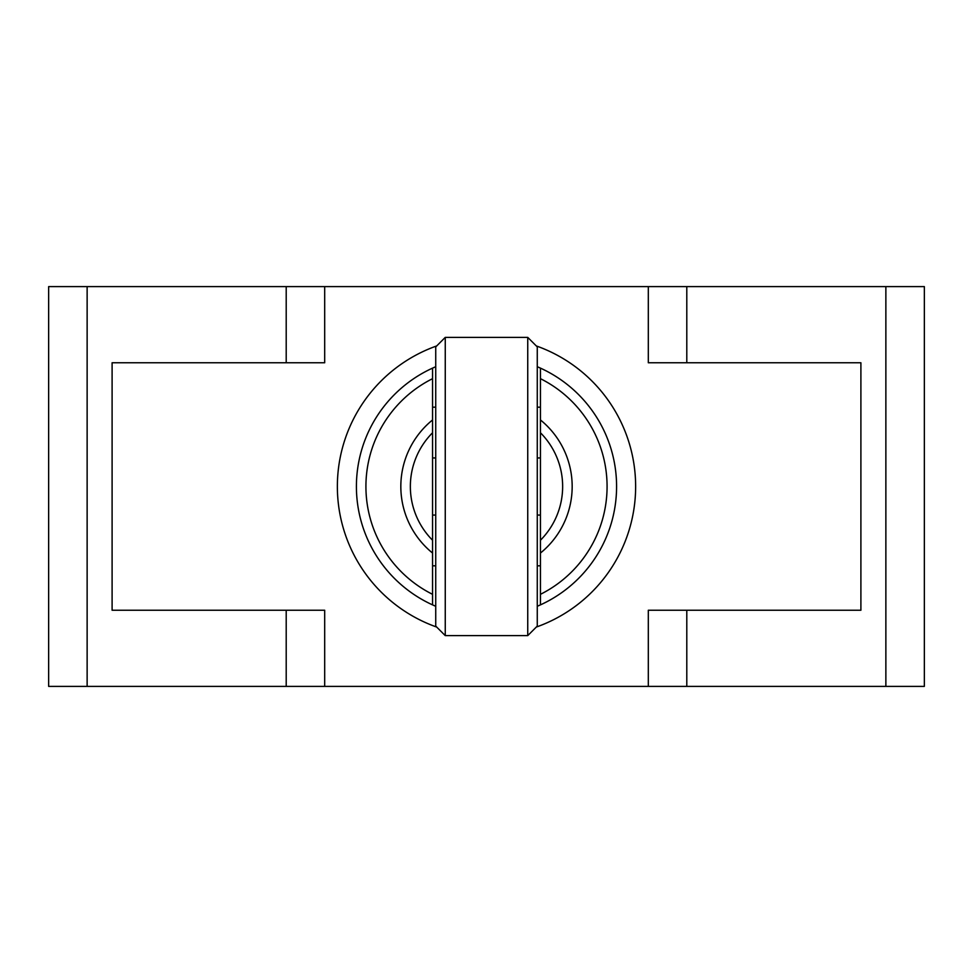 <?xml version="1.0" encoding="UTF-8"?>
<svg xmlns="http://www.w3.org/2000/svg" width="973" height="973" viewBox="0 0 973 973"><rect width="100%" height="100%" fill="white"/><g stroke="black" fill="none" stroke-linecap="round" stroke-linejoin="round"><path stroke-width="1.46" d="M445.257 337.376L445.257 635.624L527.743 635.624L527.743 337.376L445.257 337.376L435.734 346.899L435.734 626.101L445.257 635.624M527.743 337.376L537.266 346.899L537.266 626.101L527.743 635.624M87.132 286.609L48.65 286.609L48.65 686.391L87.132 686.391L87.132 286.609L924.35 286.609L924.35 686.391L648.31 686.391L648.31 610.241L860.898 610.241L860.898 362.759L648.31 362.759L648.31 286.609M540.441 594.333A120.567 120.567 0 0 0 540.441 378.667L540.441 419.947A85.66 85.66 0 0 1 540.441 553.053L540.441 604.878A130.09 130.09 0 0 1 537.266 606.276M537.266 366.724A130.09 130.09 0 0 1 540.441 604.878M435.734 606.276A130.09 130.09 0 0 1 435.734 366.724M540.441 368.122L540.441 378.667M540.441 540.246A76.149 76.149 0 0 0 540.441 432.754L540.441 553.053M540.441 419.947L540.441 432.754M432.559 368.122L432.559 604.878M432.559 378.667A120.567 120.567 0 0 0 432.559 594.333M536.318 627.062A149.124 149.124 0 0 0 536.318 345.938M436.682 345.938A149.124 149.124 0 0 0 436.682 627.062M648.31 686.391L324.69 686.391L324.69 610.241L112.102 610.241L112.102 362.759L324.69 362.759L324.69 286.609M324.69 686.391L87.132 686.391M432.559 553.053A85.66 85.66 0 0 1 432.559 419.947M432.559 432.754A76.149 76.149 0 0 0 432.559 540.246M432.559 407.176L435.734 407.176M537.266 407.176L540.441 407.176M432.559 565.824L435.734 565.824M537.266 565.824L540.441 565.824M432.559 457.942L435.734 457.942M537.266 457.942L540.441 457.942M432.559 515.058L435.734 515.058M537.266 515.058L540.441 515.058M686.792 362.759L686.792 286.609M286.208 362.759L286.208 286.609M885.868 686.391L885.868 286.609M686.792 686.391L686.792 610.241M286.208 686.391L286.208 610.241"/></g></svg>
